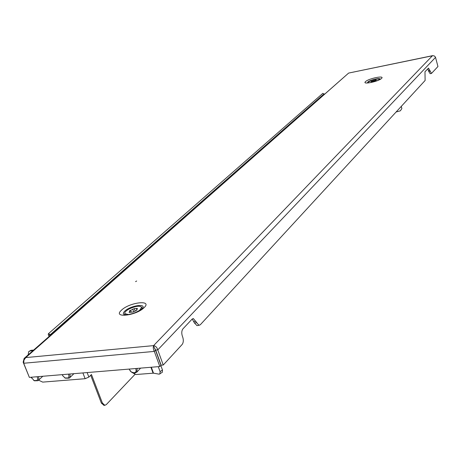 <?xml version="1.0" encoding="UTF-8"?>
<svg xmlns="http://www.w3.org/2000/svg" width="461" height="461" viewBox="0 0 461 461"><rect width="100%" height="100%" fill="white"/><g stroke="black" fill="none" stroke-linecap="round" stroke-linejoin="round"><path stroke-width="0.69" d="M136.663 281.008L135.574 281.613L136.663 281.008M192.22 319.006L194.433 322.954L197.003 325.65L200.212 324.849L425.123 80.468L424.973 71.76L428.517 68.107L431.484 73.432L437.95 66.528L435.455 57.095L434.337 55.971L432.977 55.672L348.637 73.074L432.654 55.648M433.098 55.672L432.418 55.758L153.582 345.623L153.219 347.703L153.686 350.049L154.331 351.403L155.507 350.164L160.981 365.273L159.817 366.53L154.331 351.403L23.695 363.256L23.966 360.099L25.776 357.58L24.133 358.428L23.159 362.196L23.609 362.156M154.383 347.83L153.582 345.623C155.582 345.917 156.982 347.346 157.771 349.899L155.674 350.095L154.383 347.83L155.507 350.164M23.695 363.256L29.36 377.38L159.817 366.53M24.306 358.278L348.637 73.074L25.776 357.58L153.582 345.623M23.159 362.196L28.916 376.274M199.014 325.443L193.315 318.522L192.11 319.11L182.977 328.814C181.663 330.589 181.432 332.946 182.274 335.885L182.815 337.417C183.657 340.345 183.42 342.713 182.107 344.523L163.24 365.026L161.143 365.198L155.674 350.095M435.553 57.331L157.771 349.899L163.24 365.026M427.768 68.787L428.782 71.536L430.182 73.691M137.194 368.414L136.79 372.171L134.762 373.139L133.252 372.989L131.373 372.085L129.063 369.088M135.851 368.523L136.145 371.272L135.344 372.35L134.042 372.811L131.264 371.952L130.244 371.007L129.241 369.077M133.298 311.999L136.704 310.288L137.413 308.374L134.318 308.611L129.374 310.898L129.674 310.991L129.472 311.953L129.063 312.379L133.298 311.999M136.963 310.126L136.825 309.757M139.562 310.443L141.7 307.182C139.764 305.516 135.684 306.064 129.46 308.824C126.003 310.674 124.447 312.27 124.787 313.618L128.498 314.563M141.982 308.732L141.746 307.32M125.006 314.206L125.53 314.857M136.934 310.149L136.335 308.501M135.171 310.985L134.324 308.657M137.13 309.118L137.015 308.801M129.645 312.431L129.472 311.953M130.135 312.258L129.674 310.991M131.304 312.253L130.561 310.224M133.702 311.688L132.768 309.118M376.309 80.583L376.095 79.984L370.984 81.603L371.433 82.018L373.738 81.58L376.251 80.393M376.101 80.658L375.957 80.128M375.513 80.929L375.294 80.139M379.184 79.741L379.155 79.263C378.032 78.105 367.521 81.349 368.293 82.617L368.529 82.824M373.093 81.735L372.822 80.75M371.825 82.012L371.629 81.309M374.125 81.557L373.808 80.433M396.108 111.988L400.361 110.813L401.859 108.571L401.277 106.376M401.819 108.352L401.295 106.353M132.497 372.724L135.799 374.534L153.496 373.162L151.335 367.238M160.82 365.446L162.468 370.01L162.301 372.35L159.085 374.159L153.496 373.162M158.284 366.656L160.1 371.647L162.468 370.01M159.932 373.992L160.1 371.647M50.647 335.084L50.405 334.577L48.365 333.752L48.284 334.795L49.073 336.467M49.811 335.815L49.356 334.628M48.405 333.712L322.821 93.353L324.227 94.217M49.903 335.735L49.281 334.692M104.059 405.357L101.385 403.116L102.394 403.047L91.462 374.516L88.869 377.075L85.118 378.712L82.894 372.926M102.394 403.047L104.826 405.305L106.289 404.608L134.9 374.459M101.385 403.116L90.708 375.266M38.574 380.175L42.689 382.111L85.118 378.712M32.944 350.665L30.276 350.925L28.715 351.61L28.109 354.924M28.864 351.478L30.973 350.314L30.276 350.925M33.641 350.055L30.973 350.314M38.522 376.62L38.914 379.092L37.992 380.7L34.442 380.809L33.699 380.394M31.555 378.089L31.164 377.231M37.191 376.729L37.756 378.879L36.966 380.492L34.062 380.579L31.244 377.225M69.842 374.015L70.216 376.481L69.231 378.17L65.358 378.181L64.477 377.628M62.955 376.049L62.247 374.643M68.499 374.125L69.052 376.314L68.211 377.957L65.036 377.962L62.736 375.663L62.362 374.637M380.141 79.171C379.697 80.024 370.356 83.199 367.521 82.865L367.757 82.087C369.705 80.024 380.723 77.448 380.06 79.223M381.541 78.41C385.235 75.103 368.575 78.479 365.521 81.637C361.591 84.997 378.527 81.609 381.541 78.41M142.172 308.565C142.161 309.003 135.822 312.777 132.722 313.486C128.302 314.656 125.657 315.111 124.775 314.851C122.908 314.218 122.903 312.984 124.747 311.14C129.91 305.914 145.912 303.108 142.68 308.034L142.34 308.397M144.091 307.648C152.908 299.512 129.449 302.255 121.468 310.195C112.115 318.413 136.087 315.814 144.091 307.648M428.782 71.536L430.136 71.265M428.523 70.562L429.877 70.291M194.433 322.954L196.444 322.746M193.908 321.45L195.925 321.242M150.931 367.273L153.075 373.151M50.405 334.577L324.129 93.848M87.141 372.574L88.869 377.075M430.13 73.702L431.484 73.432M140.628 368.126L136.79 372.171M124.787 313.618L125.052 314.339M104.826 405.305L103.817 405.375M34.062 380.579L34.442 380.809M31.475 377.911L31.29 377.553M42.792 376.262L38.211 380.509M65.036 377.962L65.358 378.181M62.736 375.663L62.558 375.375M73.921 373.675L69.519 377.916"/></g></svg>

